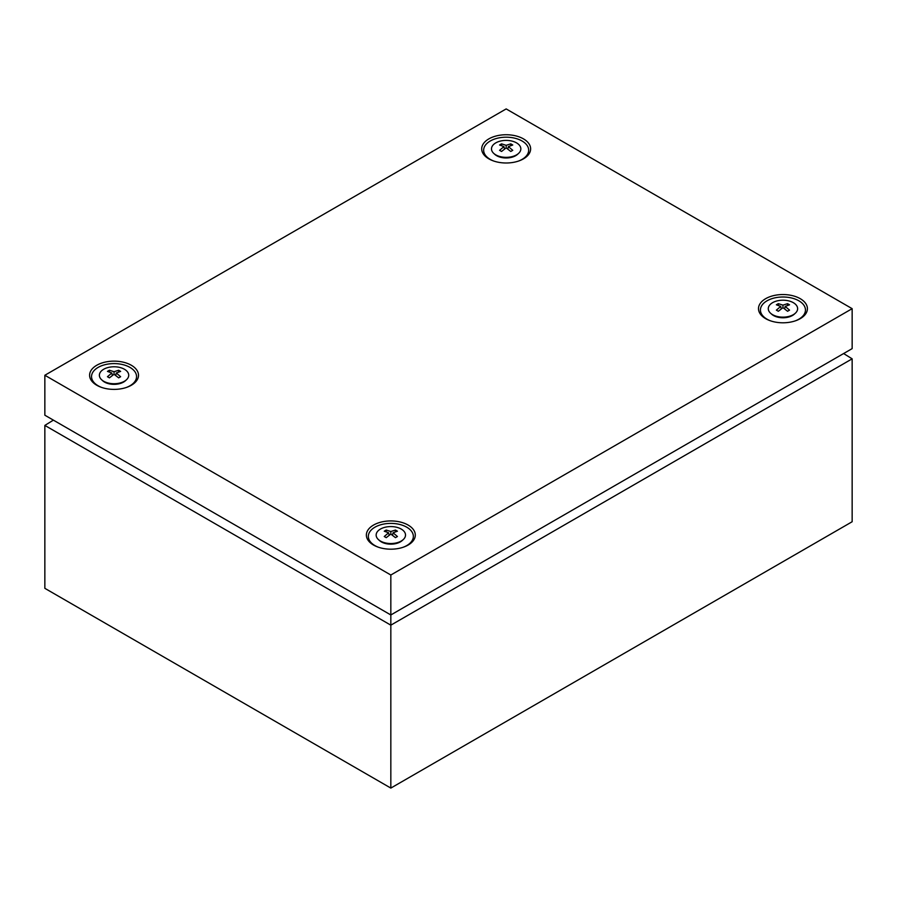 <?xml version="1.0" encoding="UTF-8"?>
<svg xmlns="http://www.w3.org/2000/svg" width="897" height="897" viewBox="0 0 897 897"><rect width="100%" height="100%" fill="white"/><g stroke="black" fill="none" stroke-linecap="round" stroke-linejoin="round"><path stroke-width="1.35" d="M843.617 353.553L852.15 358.834L852.15 521.74L390.834 788.082L44.85 588.331L44.85 425.413L53.383 420.132M44.85 375.26L390.834 575.011L390.834 614.961L852.15 348.619L852.15 308.669L506.166 108.918L44.85 375.26L44.85 415.21L390.834 614.961L390.834 625.164L44.85 425.413M852.15 358.834L390.834 625.164L390.834 788.082M518.612 153.365L517.569 154.318A13.455 7.77 180 0 1 515.674 155.697A13.455 7.77 180 0 1 494.752 154.318L493.72 153.365A14.677 8.477 180 0 1 495.783 142.881A14.677 8.477 180 0 1 515.304 142.242A14.677 8.477 180 0 1 518.612 153.365A14.677 8.477 180 0 1 516.549 154.867A14.677 8.477 180 0 1 493.72 153.365M500.56 144.406L499.573 145L503.946 146.603L499.573 150.326L501.546 151.47L506.166 147.882L510.774 151.47L512.748 150.326L508.375 146.603L512.748 145L510.774 143.856L506.166 145.325L501.546 143.856L500.56 144.406M493.754 161.045A22.503 12.995 180 0 1 490.244 141.008A22.503 12.995 180 0 1 522.076 141.008A22.503 12.995 180 0 1 522.076 159.386A22.503 12.995 180 0 1 518.578 161.045M510.774 145.706L510.774 143.856M507.803 149.126L508.375 146.603M504.529 149.126L503.946 146.603M501.546 145.706L501.546 143.856M506.166 147.882L506.166 145.325M795.392 313.165L794.361 314.118A13.455 7.77 180 0 1 792.466 315.497A13.455 7.77 180 0 1 771.543 314.118L770.512 313.165A14.677 8.477 180 0 1 772.575 302.681A14.677 8.477 180 0 1 792.096 302.042A14.677 8.477 180 0 1 795.392 313.165A14.677 8.477 180 0 1 793.329 314.668A14.677 8.477 180 0 1 770.512 313.165M777.351 304.206L776.365 304.801L780.738 306.415L776.365 310.127L778.338 311.27L782.958 307.693L787.566 311.27L789.539 310.127L785.167 306.415L789.539 304.801L787.566 303.668L782.958 305.126L778.338 303.668L777.351 304.206M770.534 320.846A22.503 12.995 180 0 1 767.036 300.809A22.503 12.995 180 0 1 798.868 300.809A22.503 12.995 180 0 1 798.868 319.186A22.503 12.995 180 0 1 795.37 320.846M787.566 305.507L787.566 303.668M784.595 308.938L785.167 306.415M781.309 308.938L780.738 306.415M778.338 305.507L778.338 303.668M782.958 307.693L782.958 305.126M403.28 539.557L402.248 540.51A13.455 7.77 180 0 1 400.354 541.878A13.455 7.77 180 0 1 379.431 540.51L378.388 539.557A14.677 8.477 180 0 1 380.451 529.062A14.677 8.477 180 0 1 399.972 528.423A14.677 8.477 180 0 1 403.28 539.557A14.677 8.477 180 0 1 401.217 541.048A14.677 8.477 180 0 1 378.388 539.557M385.228 530.598L384.252 531.192L388.625 532.796L384.252 536.518L386.226 537.662L390.834 534.074L395.454 537.662L397.427 536.518L393.054 532.796L397.427 531.192L395.454 530.049L390.834 531.517L386.226 530.049L385.228 530.598M378.422 547.226A22.503 12.995 180 0 1 374.924 527.201A22.503 12.995 180 0 1 406.756 527.201A22.503 12.995 180 0 1 406.756 545.578A22.503 12.995 180 0 1 403.246 547.226M395.454 531.887L395.454 530.049M392.471 535.318L393.054 532.796M389.197 535.318L388.625 532.796M386.226 531.887L386.226 530.049M390.834 534.074L390.834 531.517M126.488 379.745L125.457 380.709A13.455 7.77 180 0 1 123.562 382.077A13.455 7.77 180 0 1 102.639 380.709L101.608 379.745A14.677 8.477 180 0 1 103.671 369.261A14.677 8.477 180 0 1 123.192 368.622A14.677 8.477 180 0 1 126.488 379.745A14.677 8.477 180 0 1 124.425 381.247A14.677 8.477 180 0 1 101.608 379.745M108.447 370.797L107.461 371.392L111.833 372.995L107.461 376.718L109.434 377.85L114.042 374.273L118.662 377.85L120.635 376.718L116.262 372.995L120.635 371.392L118.662 370.248L114.042 371.717L109.434 370.248L108.447 370.797M101.63 387.426A22.503 12.995 180 0 1 98.132 367.4A22.503 12.995 180 0 1 129.964 367.4A22.503 12.995 180 0 1 129.964 385.777A22.503 12.995 180 0 1 126.466 387.426M118.662 372.087L118.662 370.248M115.691 375.518L116.262 372.995M112.405 375.518L111.833 372.995M109.434 372.087L109.434 370.248M114.042 374.273L114.042 371.717M131.343 365.27A24.466 14.128 0 0 0 96.753 365.27A24.466 14.128 0 0 0 96.753 385.239A24.466 14.128 0 0 0 101.103 387.246A24.466 14.128 0 0 0 126.993 387.246A24.466 14.128 0 0 0 131.343 365.27M408.135 525.07A24.466 14.128 0 0 0 373.533 525.07A24.466 14.128 0 0 0 373.533 545.051A24.466 14.128 0 0 0 377.895 547.047A24.466 14.128 0 0 0 403.785 547.047A24.466 14.128 0 0 0 408.135 525.07M800.247 298.679A24.466 14.128 0 0 0 765.657 298.679A24.466 14.128 0 0 0 765.657 318.659A24.466 14.128 0 0 0 770.007 320.655A24.466 14.128 0 0 0 795.897 320.655A24.466 14.128 0 0 0 800.247 298.679M523.467 138.878A24.466 14.128 0 0 0 488.865 138.878A24.466 14.128 0 0 0 488.865 158.859A24.466 14.128 0 0 0 493.215 160.855A24.466 14.128 0 0 0 519.105 160.855A24.466 14.128 0 0 0 523.467 138.878M390.834 575.011L852.15 308.669"/></g></svg>
